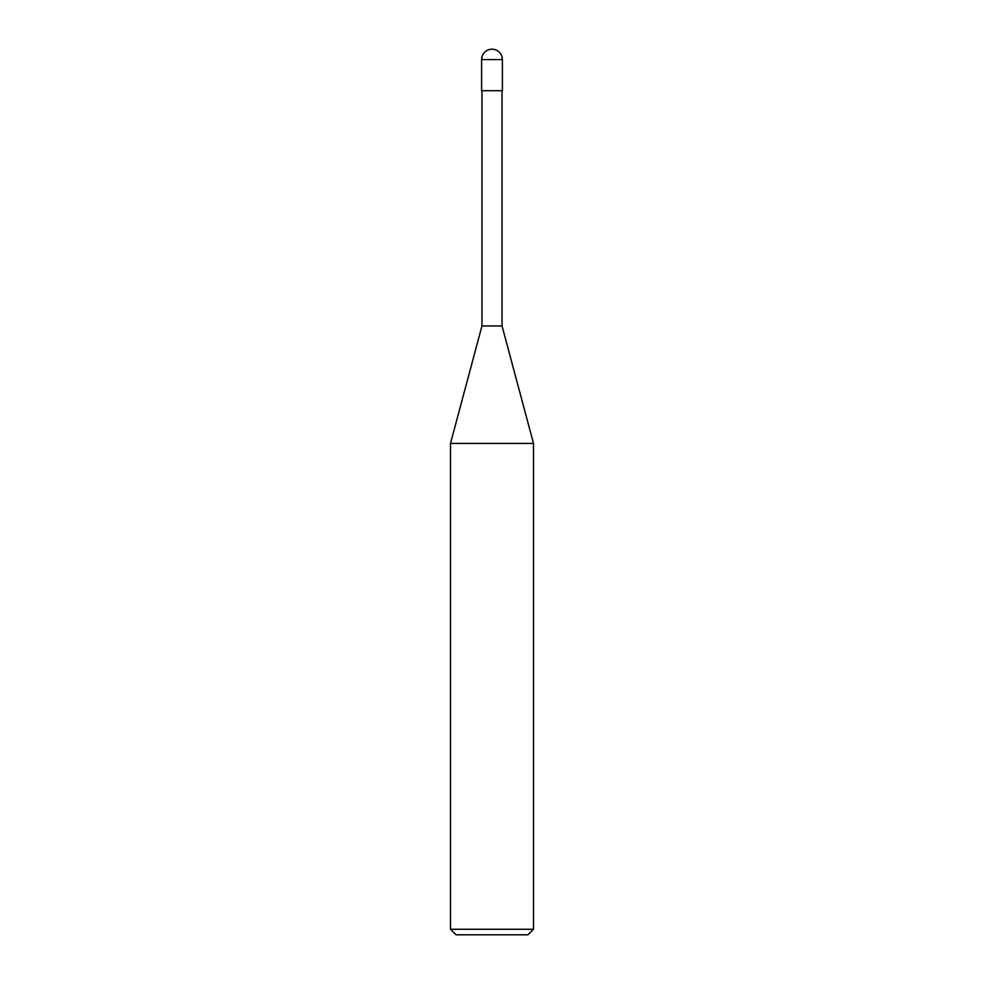 <?xml version="1.0" encoding="UTF-8"?>
<svg xmlns="http://www.w3.org/2000/svg" width="984" height="984" viewBox="0 0 984 984"><rect width="100%" height="100%" fill="white"/><g stroke="black" fill="none" stroke-linecap="round" stroke-linejoin="round"><path stroke-width="1.48" d="M450.488 929.265L456.022 934.8L527.977 934.8L533.513 929.265L533.513 443.427L450.488 443.427L450.488 929.265L533.513 929.265M450.488 443.427L481.963 325.95L481.963 90.713M502.037 90.713L502.037 325.95L533.513 443.427M502.037 325.95L481.963 325.95L502.037 325.95M502.381 90.713L502.381 59.581A10.381 10.381 0 0 0 492 49.2A10.381 10.381 0 0 0 481.619 59.581L481.619 90.713L502.381 90.713M481.619 59.581L502.381 59.581"/></g></svg>
